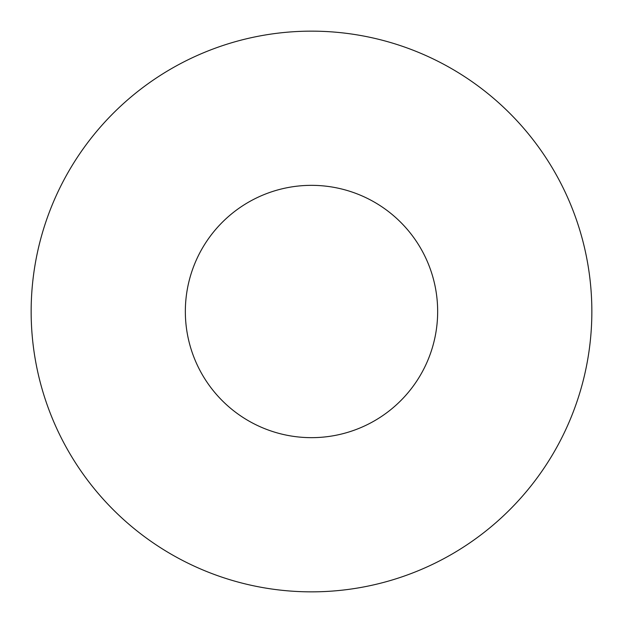 <?xml version="1.0" encoding="UTF-8"?>
<svg xmlns="http://www.w3.org/2000/svg" width="623" height="623" viewBox="0 0 623 623"><rect width="100%" height="100%" fill="white"/><g stroke="black" fill="none" stroke-linecap="round" stroke-linejoin="round"><path stroke-width="0.93" d="M437.658 311.5A126.158 126.158 0 0 0 311.5 185.343A126.158 126.158 0 0 0 185.343 311.5A126.158 126.158 0 0 0 311.5 437.658A126.158 126.158 0 0 0 437.658 311.5M591.85 311.5A280.35 280.35 0 0 0 311.5 31.15A280.35 280.35 0 0 0 31.15 311.5A280.35 280.35 0 0 0 311.5 591.85A280.35 280.35 0 0 0 591.85 311.5"/></g></svg>
